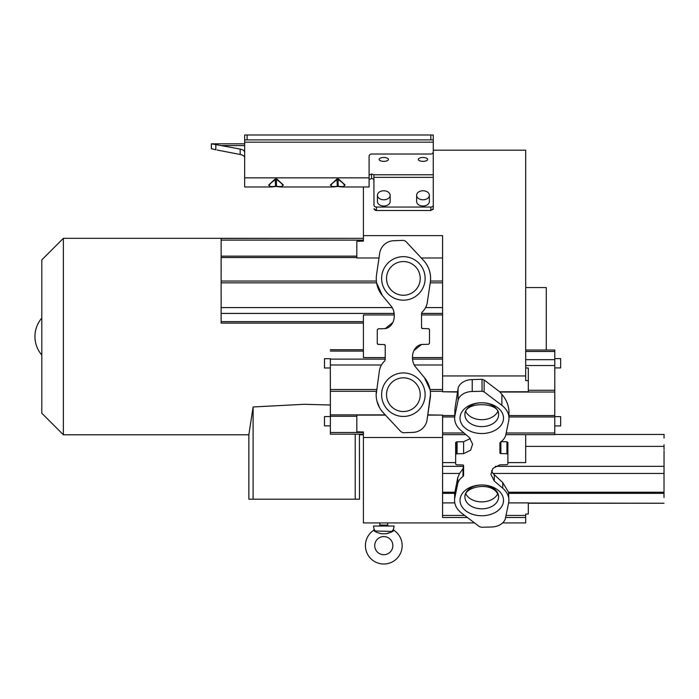 <?xml version="1.0" encoding="UTF-8"?>
<svg xmlns="http://www.w3.org/2000/svg" width="699" height="699" viewBox="0 0 699 699"><rect width="100%" height="100%" fill="white"/><g stroke="black" fill="none" stroke-linecap="round" stroke-linejoin="round"><path stroke-width="1.05" d="M365.42 545.639A18.375 18.375 0 0 1 373.685 530.296L375.616 531.432L374.105 529.292L373.458 526.041L394.131 526.041L393.485 529.292L391.964 531.432L393.904 530.296A18.375 18.375 0 0 1 383.795 564.014A18.375 18.375 0 0 1 365.42 545.639M380.073 533.293L381.27 533.774M386.25 533.791L387.421 533.337M387.508 533.302L388.679 532.83M374.725 545.639A9.061 9.061 0 0 1 383.795 536.579A9.061 9.061 0 0 1 392.855 545.639A9.061 9.061 0 0 1 383.795 554.7A9.061 9.061 0 0 1 374.725 545.639M330.339 405.009L304.231 404.293L253.108 406.967L248.861 434.682L248.861 499.208L253.108 499.208L253.108 406.967M253.108 499.208L355.223 499.208L355.223 434.158M41.809 413.231L41.809 259.879L63.364 238.324L63.364 434.787L41.809 413.231M355.223 499.208L359.478 499.208L359.435 434.158M359.478 434.787L363.401 434.787L363.401 434.158L330.374 434.158L330.365 416.552L324.485 416.552L324.485 425.857L324.485 416.552M385.455 415.11L356.831 415.11L356.831 431.816L363.401 431.991L363.401 522.922L387.709 522.922L387.709 525.063A0.979 0.979 0 0 0 388.688 526.041M502.625 522.922L525.692 522.922L525.692 514.053L528.313 514.01L528.313 502.896L508.61 502.896M363.401 437.504L442.572 437.504L442.572 517.478L467.369 517.478M505.595 517.478L525.692 517.478M363.401 186.983L363.401 241.12L356.831 241.286L356.831 257.975L378.998 257.975L376.543 274.786L379.688 253.283A14.696 14.696 0 0 1 393.834 240.718L403.655 240.36L405.726 241.295L423.48 260.334A26.492 26.492 0 0 1 430.313 282.265L427.141 303.401M525.692 367.927L528.313 368.032L528.313 380.658L525.692 380.606L525.692 375.948L442.572 375.948L442.572 235.607L363.401 235.607M525.692 375.948L525.692 150.18L433.275 150.18M375.651 210.408L376.446 210.504L373.991 208.704L374.175 209.385M374.97 210.137L375.52 210.364M432.882 209.683L433.214 209.123M433.275 198.865L433.275 208.704L430.829 210.504L430.829 207.053L376.446 207.053A2.446 1.73 180 0 1 373.991 205.323L373.878 174.785L371.545 174.007L369.098 175.126M376.446 207.053L376.446 210.504L430.829 210.504M373.991 205.323L373.991 198.865M379.872 522.922L379.872 525.063L387.709 525.063M383.795 161.355A4.657 1.931 0 0 0 388.443 159.424A4.657 1.931 0 0 0 383.795 157.493A4.657 1.931 0 0 0 379.138 159.424A4.657 1.931 0 0 0 383.795 161.355M422.991 161.355A4.657 1.931 0 0 0 427.639 159.424A4.657 1.931 0 0 0 422.991 157.493A4.657 1.931 0 0 0 418.334 159.424A4.657 1.931 0 0 0 422.991 161.355M369.098 179.582L371.545 178.463L373.878 179.241L373.991 180.831M413.904 350.636L421.532 344.476C411.711 346.285 409.902 360.658 415.888 367.351L424.372 377.556A26.492 26.492 0 0 1 430.208 398.316L427.072 419.819A14.696 14.696 0 0 1 412.917 432.384L403.105 432.742L401.034 431.807L383.279 412.768A26.492 26.492 0 0 1 376.158 394.699L379.347 371.108A17.449 17.449 0 0 1 384.607 360.981L385.219 359.557L385.219 345.551A0.979 0.979 0 0 0 384.267 344.572L378.229 344.415L377.268 343.436L377.268 329.779L378.22 328.801A5.304 5.304 0 0 0 378.701 328.801L385.219 328.626C395.04 326.826 396.849 312.444 390.863 305.751L382.388 295.555A26.492 26.492 0 0 1 376.543 274.794L376.543 274.821M376.158 394.699A26.492 26.492 0 0 1 376.438 390.846M378.893 526.041A0.979 0.979 0 0 0 379.872 525.063M442.572 493.354L454.682 493.354L454.551 500.379A26.492 18.733 -0 0 1 454.831 497.644L457.731 483.699L457.731 477.705L459.558 473.459L462.991 468.714L463.612 466.041M554.805 367.919L554.77 434.088L554.796 350.016L554.779 367.919L560.659 367.919L560.668 358.613L560.659 367.919M546.269 350.016L546.269 287.56L525.692 287.56M416.621 195.274L416.621 201.513A6.37 4.5 0 0 0 422.991 206.013A6.37 4.5 0 0 0 429.352 201.513L429.352 195.274A6.37 4.5 180 0 1 422.991 199.783A6.37 4.5 180 0 1 416.621 195.274A6.37 4.5 180 0 1 422.991 190.775A6.37 4.5 180 0 1 429.352 195.274M377.425 195.274L377.425 201.513A6.37 4.5 0 0 0 383.795 206.013A6.37 4.5 0 0 0 390.164 201.513L390.164 195.274A6.37 4.5 180 0 1 383.795 199.783A6.37 4.5 180 0 1 377.425 195.274A6.37 4.5 180 0 1 383.795 190.775A6.37 4.5 180 0 1 390.164 195.274M454.682 493.354L457.731 477.705M457.731 483.699A17.449 12.337 0 0 1 463 476.535L463.612 475.53L463.612 465.621A0.979 0.69 180 0 0 462.659 464.931L456.622 464.818L455.652 464.127L455.652 454.472L456.604 453.773A5.304 3.748 180 0 0 457.085 453.773L463.612 453.66L470.602 450.182L472.629 444.136L469.256 437.478L460.772 430.269A26.492 18.733 0 0 1 454.656 418.29L454.935 408.959L458.072 388.452A14.696 10.389 180 0 1 472.227 379.566L472.227 391.501L482.048 391.239L484.119 391.903L501.873 405.368A26.492 18.733 0 0 1 508.986 418.142A26.492 18.733 0 0 1 508.706 420.868L505.796 434.822A17.449 12.337 -0 0 1 500.536 441.986L499.925 442.991L499.925 452.9A0.979 0.69 180 0 0 500.877 453.59L506.915 453.703L507.885 454.394L507.885 464.049L507.885 452.122M454.656 418.29A26.492 18.733 0 0 1 454.935 415.59L458.072 400.378A14.696 10.389 0 0 1 472.227 391.501M664.033 469.632L664.041 466.364M386.521 394.69A16.855 16.855 0 0 0 404.38 411.51A16.855 16.855 0 0 0 420.116 392.681A16.855 16.855 0 0 0 402.371 377.862A16.855 16.855 0 0 0 386.521 394.69M386.521 278.42A16.855 16.855 0 0 0 404.38 295.24A16.855 16.855 0 0 0 420.23 278.42A16.855 16.855 0 0 1 404.38 295.24A16.855 16.855 0 0 1 386.643 280.421A16.855 16.855 0 0 0 404.38 295.24A16.855 16.855 0 0 0 420.116 276.411A16.855 16.855 0 0 0 402.371 261.592A16.855 16.855 0 0 0 386.521 278.42M375.363 531.013L391.973 531.423M554.779 425.927L560.659 425.936L560.659 416.621L560.659 425.936M554.788 416.621L560.659 416.621M554.788 358.613L560.668 358.613M664.006 491.458L664.041 450.89L664.006 491.458M664.006 475.993L664.006 471.091L664.006 475.993M664.033 449.719L664.041 444.817L664.033 449.719M664.006 497.531L664.006 492.629L664.006 497.531M221.129 239.014L221.12 321.636L221.137 238.455L363.401 238.324L63.364 238.324M221.111 257.905L221.111 262.807L221.111 257.905M221.137 247.088L221.137 251.989L221.137 247.088M221.137 298.779L221.137 303.681L221.137 298.779M221.111 309.596L221.111 314.489L221.111 309.596M221.129 261.269L221.12 300.317L221.129 261.269M330.347 416.552L330.339 367.997M324.485 367.997L330.365 367.997L330.365 358.683L324.485 358.683L324.485 367.997L324.485 358.683M330.365 425.857L324.485 425.857M497.767 411.51A16.855 11.918 0 0 1 481.768 419.68A16.855 11.918 0 0 1 465.77 411.51M497.767 493.721A16.855 11.918 0 0 1 481.768 501.891A16.855 11.918 0 0 1 465.77 493.721M393.397 529.388L393.904 530.296L393.205 531.091C386.888 534.709 380.614 534.709 374.376 531.091M392.218 531.013L392.576 530.471M491.572 470.689L492.961 473.459L502.756 482.59L508.54 492.236L508.881 500.222A26.492 18.733 0 0 1 508.601 502.931L505.464 518.142A14.696 10.389 -0 0 1 491.31 527.02L481.489 527.273L479.418 526.618L461.663 513.153A26.492 18.733 -0 0 1 454.551 500.379M507.885 464.049L506.924 464.748A5.304 3.748 180 0 0 506.452 464.739L499.925 464.861L492.935 468.339L490.908 474.376L494.28 481.034L502.756 488.251A26.492 18.733 0 0 1 508.881 500.222M528.313 503.236L663.989 503.236L528.313 503.035M554.77 434.437L664.041 434.437L664.05 438.081M506.915 453.703L506.915 441.777L507.885 442.467L507.885 454.394M506.915 441.777L501 441.663M499.925 452.9L499.925 442.991M554.77 434.088L554.77 434.647L505.84 434.647M501.873 405.368L501.873 394.306L499.689 391.781L484.119 379.976L482.048 379.312L472.227 379.566M501.873 394.306C506.53 399.811 508.898 405.839 508.986 412.401L508.986 418.142M415.826 367.272L424.372 377.556L430.025 389.526L442.572 389.518M413.397 363.157L414.271 365.027M442.572 357.6L412.524 357.6L412.637 360.029M412.655 360.195L412.891 361.497M429.099 328.888L428.531 328.696L429.492 329.675L429.492 343.331L428.539 344.31A5.304 5.304 0 0 0 428.059 344.31L421.532 344.476M422.502 328.539L421.532 327.56A0.979 0.979 0 0 0 422.493 328.539L428.531 328.696M421.532 313.834L421.532 327.56L421.532 313.545L422.144 312.121L421.558 313.239M423.262 310.968L422.152 312.121A17.449 17.449 0 0 0 427.412 301.994M426.46 305.646L425.595 307.577M470.366 438.535L463.612 441.724L457.085 441.847L457.085 453.773M457.085 441.847A5.304 3.748 -0 0 1 456.604 441.847L455.652 442.537L455.652 454.472M456.604 453.773L456.604 441.847M455.652 452.192L455.652 464.127M463 476.535L462.991 468.714M423.48 260.334C428.129 265.41 430.497 271.43 430.601 278.403L430.462 281.085M430.296 391.257L430.462 393.336M430.488 394.489L427.316 418.116M525.692 434.647L525.692 462.598L507.885 462.598M528.313 380.658L528.313 391.781L499.689 391.781M482.048 391.239L482.048 379.312M442.572 375.948L442.572 391.772L457.391 391.781M421.532 314.961L442.572 314.961M455.652 462.598L442.572 462.598M454.787 502.896L442.572 502.896M442.572 515.434L464.669 515.434M506.024 515.434L525.692 515.434M433.275 208.704L433.275 205.323A2.446 1.73 180 0 1 430.829 207.053M433.275 205.323L433.258 151.928M373.878 179.241L373.878 174.785L433.275 174.785M384.616 360.981L385.219 359.557L385.219 345.551L384.258 344.572M379.347 371.108L379.688 369.395M390.933 305.839L382.388 295.555L376.612 282.885M393.135 309.395L392.095 307.438M385.219 357.6L363.401 357.6L363.401 314.961L394.236 314.961L393.72 311.055M392.847 322.466L385.219 328.626M377.661 344.223L378.229 344.415M421.279 257.975L442.572 257.975M403.655 240.36L393.834 240.718M379.435 254.978L378.998 257.975M330.339 358.683L330.391 414.874L385.236 414.874L381.811 411.064M403.105 432.742L412.917 432.384M442.572 437.504L442.572 415.119L427.762 415.11M433.275 139.887L430.829 139.887L430.829 134.986L433.275 134.986L433.275 151.622A2.446 2.385 -0 0 1 430.829 154.016L371.545 154.016A2.446 2.385 180 0 0 369.098 156.401L369.098 186.983L342.973 186.983M430.829 139.887L244.65 139.887L244.65 186.983L270.766 186.983M430.829 134.986L244.65 134.986L244.65 139.887M338.569 179.023L337.329 179.494C328.984 185.235 328.984 187.472 337.329 186.231L338.15 186.231C346.494 187.472 346.494 185.235 338.15 179.494L338.15 186.231L342.929 186.983L345.096 184.982L338.569 179.023L336.909 179.023L330.33 185.095L332.549 186.983L336.909 186.362L342.003 186.948M338.299 186.38L333.703 186.921M276.839 179.023L275.589 179.494C267.254 185.235 267.254 187.472 275.589 186.231L276.42 186.231C284.764 187.472 284.764 185.235 276.42 179.494L276.42 186.231L281.199 186.983L283.366 184.982L276.839 179.023L275.179 179.023L268.599 185.095L270.819 186.983L275.179 186.362L280.273 186.948M276.568 186.38L271.963 186.921M220.91 150.757L240.176 154.479C243.069 155.134 244.563 156.157 244.65 157.563C244.449 156.06 242.955 155.029 240.176 154.479L240.176 149.097C242.955 149.647 244.449 150.678 244.65 152.181M244.65 143.811L211.334 143.811L215.816 144.597L215.816 149.787L211.439 148.704L213.702 149.306M217.162 150.032L240.176 154.479M215.816 144.597L240.176 149.097M342.929 186.983L338.368 186.388L332.549 186.983M281.199 186.983L276.638 186.388M275.589 186.231L275.179 179.023M337.329 186.231L336.909 179.023M211.334 148.704L211.334 143.811L211.439 148.704M224.414 143.811L242.789 143.811M363.401 321.636L221.12 321.636L221.111 323.095L363.401 323.095M330.391 414.874L330.374 433.625M379.592 407.753L376.918 400.99M433.275 177.363L373.991 177.363M442.572 466.338L463.603 466.338M528.313 390.26L554.761 390.26M454.831 492.646L454.831 497.644M454.935 408.959L454.935 415.59M495.241 466.338L664.015 466.338M424.975 392.104A21.756 21.756 0 0 0 400.789 373.091A21.756 21.756 0 0 0 381.776 397.277A21.756 21.756 0 0 0 405.962 416.289A21.756 21.756 0 0 0 424.975 392.104M424.975 275.834A21.756 21.756 0 0 0 400.789 256.821A21.756 21.756 0 0 0 381.776 281.007A21.756 21.756 0 0 0 405.962 300.02A21.756 21.756 0 0 0 424.975 275.834M503.402 498.771A21.756 15.378 180 0 0 479.505 485.071A21.756 15.378 180 0 0 460.134 501.969A21.756 15.378 180 0 0 484.031 515.67A21.756 15.378 180 0 0 503.402 498.771M498.527 495.661A16.855 11.918 180 0 0 480.886 485.001A16.855 11.918 180 0 0 464.914 496.902A16.855 11.918 180 0 0 465.01 498.142A16.855 11.918 180 0 0 482.642 508.802A16.855 11.918 180 0 0 498.623 496.902A16.855 11.918 180 0 0 498.597 496.22M460.134 419.75A21.756 15.378 180 0 0 484.031 433.45A21.756 15.378 180 0 0 503.402 416.552A21.756 15.378 180 0 0 479.505 402.851A21.756 15.378 180 0 0 460.134 419.75M498.527 413.45A16.855 11.918 180 0 0 480.886 402.79A16.855 11.918 180 0 0 464.914 414.69A16.855 11.918 180 0 0 465.01 415.931A16.855 11.918 180 0 0 482.642 426.591A16.855 11.918 180 0 0 498.623 414.69A16.855 11.918 180 0 0 498.597 414M386.643 396.691A16.855 16.855 0 0 0 404.38 411.51A16.855 16.855 0 0 0 420.116 392.681M420.23 278.42A16.855 16.855 0 0 0 420.116 276.411M374.105 529.292L373.685 530.296M508.54 492.236L663.989 492.236M664.006 473.459L492.961 473.459M506.181 432.996L554.77 432.996M554.761 416.954L508.986 416.954M554.761 415.564L508.767 415.564M494.28 474.848L494.28 481.034M502.756 488.251L502.756 482.59M508.767 493.354L663.989 493.354M500.886 441.663L500.877 453.59M554.761 392.043L499.907 392.043M463.612 453.66L463.612 441.724M664.024 446.39L525.692 446.39M554.788 351.466L525.692 351.466M525.692 359.679L554.77 359.679M554.77 365.525L525.692 365.525M484.119 379.976L484.119 391.903M458.072 400.378L458.072 388.452M457.356 392.043L442.572 391.772M442.572 391.291L430.296 391.291M442.572 364.983L414.245 364.983M412.559 359.129L442.572 359.129M442.572 313.423L421.541 313.423M425.586 307.586L442.572 307.586M442.572 282.842L430.234 282.842M430.462 281.059L442.572 281.059M442.572 415.119L427.797 414.874M454.848 415.564L442.572 415.564M454.656 416.954L442.572 416.954M442.572 432.996L463.979 432.996M459.558 473.459L442.572 473.459M442.572 492.236L454.918 492.236M371.545 178.463L371.545 174.007M247.105 134.986L247.105 139.887M244.65 145.567L221.95 145.567M433.275 142.168L244.65 142.168M244.65 177.869L369.098 177.869M376.604 282.842L221.155 282.842M221.155 281.059L376.377 281.059M363.401 240.115L221.146 240.115M221.155 256.149L356.831 256.149M221.155 257.538L356.831 257.538M394.157 313.423L221.129 313.423M221.146 307.586L392.191 307.586M330.374 359.129L385.219 359.129M363.401 351.073L330.356 351.073M356.831 416.272L330.391 416.272M376.377 391.291L330.391 391.291M330.382 432.489L363.401 432.471M381.471 364.983L330.382 364.983M330.382 389.518L376.639 389.526M41.809 318.036A28.414 28.414 0 0 0 41.809 355.066M248.861 434.787L63.364 434.787M387.709 522.922L474.551 522.922M464.914 496.902C463.795 486.329 493.809 480.431 498.553 496.019L498.623 496.902M464.914 414.69C463.83 401.025 499.208 401.951 498.553 413.808L498.623 414.69M525.692 350.016L554.796 350.016M442.572 434.647L465.927 434.647M278.831 186.79L277.573 186.581M275.668 186.345L270.819 186.983M340.562 186.79L339.303 186.581M281.243 186.983L332.506 186.983M363.401 349.701L330.347 349.701"/></g></svg>
